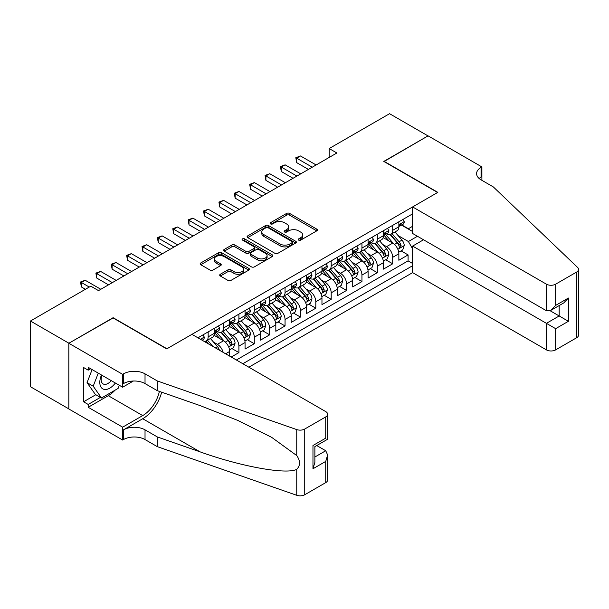 <?xml version="1.0" encoding="UTF-8"?>
<svg xmlns="http://www.w3.org/2000/svg" width="609" height="609" viewBox="0 0 609 609"><rect width="100%" height="100%" fill="white"/><g stroke="black" fill="none" stroke-linecap="round" stroke-linejoin="round"><path stroke-width="0.91" d="M298.631 240.113A1.492 0.86 0 0 0 300.739 240.113L316.779 230.857A2.131 1.233 0 0 0 317.403 229.981A2.131 1.233 0 0 0 316.779 229.113L289.61 213.424A2.131 1.233 0 0 0 286.588 213.424L270.548 222.688A1.492 0.86 0 0 0 270.114 223.297A1.492 0.86 0 0 0 270.548 223.906A1.492 0.86 0 0 0 272.665 223.906L274.743 222.704A6.828 3.943 0 0 1 284.403 222.704L286.664 224.013A6.828 3.943 0 0 1 288.666 226.807A6.828 3.943 0 0 1 286.664 229.593L284.586 230.788A1.492 0.86 0 0 0 284.152 231.397A1.492 0.86 0 0 0 284.586 232.014A1.492 0.86 0 0 0 286.702 232.014L288.78 230.811A6.828 3.943 0 0 1 298.44 230.811L300.701 232.12A6.828 3.943 0 0 1 302.703 234.907A6.828 3.943 0 0 1 300.701 237.7L298.631 238.895A1.492 0.86 0 0 0 298.189 239.504A1.492 0.86 0 0 0 298.631 240.113L298.631 238.895M220.321 274.256A2.131 1.233 0 0 0 219.697 275.131A2.131 1.233 0 0 0 220.321 275.999L227.941 280.406A2.131 1.233 0 0 0 230.963 280.406L248.776 270.122A2.131 1.233 0 0 0 249.401 269.247A2.131 1.233 0 0 0 248.776 268.379L221.6 252.689A2.131 1.233 0 0 0 218.585 252.689L200.772 262.974A2.131 1.233 0 0 0 200.148 263.842A2.131 1.233 0 0 0 200.772 264.717L209.976 270.031A2.131 1.233 0 0 0 212.998 270.031L220.618 265.631A2.131 1.233 0 0 0 221.25 264.755A2.131 1.233 0 0 0 220.618 263.887L216.058 261.253A5.709 3.296 0 0 1 214.383 258.916A5.709 3.296 0 0 1 217.908 255.871A5.709 3.296 0 0 1 224.127 256.587L242.017 266.917A5.709 3.296 0 0 1 243.691 269.247A5.709 3.296 0 0 1 240.167 272.292A5.709 3.296 0 0 1 233.94 271.576L230.963 269.856A2.131 1.233 0 0 0 227.941 269.856L220.321 274.256L220.321 275.999M113.114 317.959L68.901 343.217L30.45 321.019L30.45 386.73L68.825 408.883M113.114 317.692L166.942 348.767L437.612 192.497L383.784 161.423L427.998 135.898L389.554 113.7L329.187 148.55L329.187 157.427M30.45 321.019L90.81 286.169L98.506 290.615L336.876 152.988L329.187 148.55M274.887 253.298A2.131 1.233 0 0 0 277.91 253.298L295.723 243.014A2.131 1.233 0 0 0 296.347 242.146A2.131 1.233 0 0 0 295.723 241.271L268.546 225.581A2.131 1.233 0 0 0 265.532 225.581L247.718 235.866A2.131 1.233 0 0 0 247.094 236.741A2.131 1.233 0 0 0 247.718 237.609L274.887 253.298M243.105 240.441A1.492 0.86 0 0 1 244.62 240.646L244.62 238.873L272.246 254.821A2.131 1.233 0 0 1 272.87 255.696A2.131 1.233 0 0 1 272.246 256.564L254.433 266.849A2.131 1.233 0 0 1 251.418 266.849L224.241 251.159L224.241 249.424A2.131 1.233 0 0 0 223.617 250.291A2.131 1.233 0 0 0 224.241 251.159M224.241 249.424L231.869 245.016A2.131 1.233 0 0 1 234.884 245.016L245.907 251.38A2.131 1.233 0 0 0 248.929 251.38L253.983 248.464A2.131 1.233 0 0 0 254.608 247.589A2.131 1.233 0 0 0 253.983 246.721L242.511 240.091A1.492 0.86 0 0 1 242.07 239.482A1.492 0.86 0 0 1 242.991 238.69A1.492 0.86 0 0 1 244.62 238.873M231.222 357.026L238.911 352.588L231.915 348.546M228.9 333.222L232.76 335.452A8.701 5.024 60 0 1 238.911 346.11L245.062 342.555L245.062 349.041L254.296 343.712L247.292 339.67M244.278 324.346L248.145 326.576A8.701 5.024 60 0 1 254.296 337.226L260.446 333.679L260.446 340.157L269.673 334.828L262.677 330.794M259.662 315.462L263.522 317.692A8.701 5.024 60 0 1 269.673 328.35L275.824 324.795L275.824 331.281L285.05 325.952L278.054 321.91M275.04 306.586L278.899 308.816A8.701 5.024 60 0 1 285.05 319.466L291.201 315.919L291.201 322.397L300.427 317.076L293.431 313.034M290.417 297.71L294.276 299.933A8.701 5.024 60 0 1 300.427 310.59L306.578 307.043L306.578 313.521L315.812 308.192L308.809 304.15M305.794 288.826L309.661 291.056A8.701 5.024 60 0 1 315.812 301.714L321.963 298.159L321.963 304.645L331.189 299.316L324.194 295.274M321.179 279.95L325.039 282.18A8.701 5.024 60 0 1 331.189 292.83L337.34 289.283L337.34 295.761L346.567 290.432L339.571 286.397M336.556 271.066L340.416 273.296A8.701 5.024 60 0 1 346.567 283.954L352.718 280.399L352.718 286.885L361.944 281.556L354.948 277.514M351.933 262.19L355.793 264.42A8.701 5.024 60 0 1 361.944 275.078L368.095 271.523L368.095 278.001L377.329 272.68L370.325 268.638M367.311 253.314L371.17 255.544A8.701 5.024 60 0 1 377.329 266.194L383.48 262.646L383.48 269.125L392.706 263.796L392.706 257.318A8.701 5.024 -120 0 0 386.555 246.66L382.696 244.43M385.71 259.761L392.706 263.796M229.684 356.143L229.684 351.431A8.701 5.024 -120 0 0 223.533 340.781L214.025 335.285M223.176 352.383A8.701 5.024 60 0 0 217.383 344.329L213.523 342.098M245.062 342.555A8.701 5.024 -120 0 0 238.911 331.897L229.403 326.409M260.446 333.679A8.701 5.024 -120 0 0 254.296 323.021L244.78 317.533M275.824 324.795A8.701 5.024 -120 0 0 269.673 314.145L260.165 308.649M291.201 315.919A8.701 5.024 -120 0 0 285.05 305.261L275.542 299.773M306.578 307.043A8.701 5.024 -120 0 0 300.427 296.385L290.919 290.896M321.963 298.159A8.701 5.024 -120 0 0 315.812 287.501L306.297 282.013M337.34 289.283A8.701 5.024 -120 0 0 331.189 278.625L321.674 273.137M352.718 280.399A8.701 5.024 -120 0 0 346.567 269.749L337.059 264.253M368.095 271.523A8.701 5.024 -120 0 0 361.944 260.865L352.436 255.377M383.48 262.646A8.701 5.024 -120 0 0 377.329 251.989L367.813 246.5M248.837 367.197L412.62 272.634L546.418 349.878L546.418 323.333L559.184 315.964L559.184 305.558M242.839 363.733L412.62 265.707M412.62 213.85L197.925 337.805M217.299 331.502L217.383 331.547A8.701 5.024 60 0 0 221.729 331.974L227.888 328.426A8.701 5.024 -120 0 0 229.684 324.445L229.684 319.466M232.684 322.618L232.76 322.663A8.701 5.024 60 0 0 237.114 323.097L243.265 319.542A8.701 5.024 -120 0 0 245.062 315.561L245.062 310.59M248.061 313.742L248.145 313.787A8.701 5.024 60 0 0 252.491 314.221L258.642 310.666A8.701 5.024 -120 0 0 260.446 306.685L260.446 301.714M263.438 304.858L263.522 304.911A8.701 5.024 60 0 0 267.869 305.337L274.02 301.79A8.701 5.024 -120 0 0 275.824 297.801L275.824 292.83M278.815 295.982L278.899 296.027A8.701 5.024 60 0 0 283.246 296.461L289.404 292.906A8.701 5.024 -120 0 0 291.201 288.925L291.201 283.954M294.2 287.105L294.276 287.151A8.701 5.024 60 0 0 298.631 287.577L304.782 284.03A8.701 5.024 -120 0 0 306.578 280.049L306.578 275.078M309.578 278.222L309.661 278.267A8.701 5.024 60 0 0 314.008 278.701L320.159 275.146A8.701 5.024 -120 0 0 321.963 271.165L321.963 266.194M324.955 269.345L325.039 269.391A8.701 5.024 60 0 0 329.385 269.825L335.536 266.27A8.701 5.024 -120 0 0 337.34 262.289L337.34 257.318M340.332 260.469L340.416 260.515A8.701 5.024 60 0 0 344.763 260.941L350.921 257.394A8.701 5.024 -120 0 0 352.718 253.413L352.718 248.434M355.717 251.586L355.793 251.631A8.701 5.024 60 0 0 360.147 252.065L366.298 248.51A8.701 5.024 -120 0 0 368.095 244.529L368.095 239.558M371.094 242.709L371.17 242.755A8.701 5.024 60 0 0 375.525 243.189L381.676 239.634A8.701 5.024 -120 0 0 383.48 235.653L383.48 230.682M236.376 360.003L408.083 260.865L408.083 254.92L398.857 260.249L398.857 253.763A8.701 5.024 -120 0 0 392.706 243.113L383.19 237.617M386.471 233.826L386.555 233.879A8.701 5.024 -120 0 0 390.902 234.305A8.701 5.024 -120 0 0 392.706 230.324L392.706 225.353M390.902 234.305L397.053 230.758A8.701 5.024 -120 0 0 398.857 226.769L398.857 221.798M198.93 338.383L198.93 337.226M208.156 331.897L208.156 336.876A8.701 5.024 60 0 1 206.352 340.857A8.701 5.024 60 0 1 203.672 341.124M206.352 340.857L212.503 337.302A8.701 5.024 -120 0 0 214.307 333.321L214.307 328.35M223.533 323.021L223.533 327.992A8.701 5.024 60 0 1 221.729 331.974M238.911 314.145L238.911 319.116A8.701 5.024 60 0 1 237.114 323.097M254.296 305.261L254.296 310.232A8.701 5.024 60 0 1 252.491 314.221M269.673 296.385L269.673 301.356A8.701 5.024 60 0 1 267.869 305.337M285.05 287.501L285.05 292.48A8.701 5.024 60 0 1 283.246 296.461M300.427 278.625L300.427 283.596A8.701 5.024 60 0 1 298.631 287.577M315.812 269.749L315.812 274.72A8.701 5.024 60 0 1 314.008 278.701M331.189 260.865L331.189 265.836A8.701 5.024 60 0 1 329.385 269.825M346.567 251.989L346.567 256.96A8.701 5.024 60 0 1 344.763 260.941M361.944 243.113L361.944 248.084A8.701 5.024 60 0 1 360.147 252.065M377.329 234.229L377.329 239.2A8.701 5.024 60 0 1 375.525 243.189M377.329 266.194L377.329 272.68M361.944 275.078L361.944 281.556M346.567 283.954L346.567 290.432M331.189 292.83L331.189 299.316M315.812 301.714L315.812 308.192M300.427 310.59L300.427 317.076M285.05 319.466L285.05 325.952M269.673 328.35L269.673 334.828M254.296 337.226L254.296 343.712M238.911 346.11L238.911 352.588M412.62 248.837L408.388 241.514L398.073 235.554M408.388 241.514L417.462 236.269M401.544 225.124L412.62 231.519M401.849 224.949L408.388 228.725L412.62 226.282M401.087 250.878L408.083 254.92M408.083 260.865L412.62 263.484M299.225 240.327L300.701 239.474A6.828 3.943 0 0 0 302.703 236.688L302.703 234.907M288.666 226.807L288.666 228.581A6.828 3.943 0 0 1 286.664 231.367L285.187 232.219M316.749 230.872L289.61 215.198A2.131 1.233 0 0 0 286.588 215.198L271.15 224.12M295.723 241.271L295.723 243.014L268.546 227.363A2.131 1.233 0 0 0 265.532 227.363L247.749 237.624M291.947 242.755A1.492 0.86 0 0 0 292.389 242.146A1.492 0.86 0 0 0 291.947 241.529L268.097 227.758A1.492 0.86 0 0 0 265.981 227.758L263.796 229.022A6.828 3.943 0 0 0 261.794 231.816A6.828 3.943 0 0 0 263.796 234.602L280.094 244.019A6.828 3.943 0 0 0 289.762 244.019L291.947 242.755L291.947 244.529A1.492 0.86 0 0 0 292.389 243.92L292.389 242.146M261.794 231.816L261.794 233.59A6.828 3.943 0 0 0 263.796 236.376L263.796 234.602M291.947 244.529L289.762 245.792A6.828 3.943 0 0 1 280.094 245.792L263.796 236.376M224.272 251.182L231.869 246.797L231.869 245.016M254.608 247.589L254.608 249.363A2.131 1.233 0 0 1 253.983 250.238L248.929 253.154A2.131 1.233 0 0 1 245.907 253.154L234.884 246.797A2.131 1.233 0 0 0 231.869 246.797M244.62 240.646L272.223 256.579M257.341 257.98A5.709 3.296 0 0 0 263.568 258.696A5.709 3.296 0 0 0 267.092 255.651A5.709 3.296 0 0 0 265.417 253.321L259.114 249.682A2.131 1.233 0 0 0 256.1 249.682L251.037 252.598A2.131 1.233 0 0 0 250.413 253.473A2.131 1.233 0 0 0 251.037 254.341L257.341 257.98L257.341 259.761A5.709 3.296 0 0 0 263.568 260.477A5.709 3.296 0 0 0 267.092 257.424L267.092 255.651M250.413 253.473L250.413 255.247A2.131 1.233 0 0 0 251.037 256.123L251.037 254.341M257.341 259.761L251.037 256.123M243.691 269.247L243.691 271.02A5.709 3.296 0 0 1 240.167 274.073A5.709 3.296 0 0 1 233.94 273.357L230.963 271.637A2.131 1.233 0 0 0 227.941 271.637L220.351 276.022M214.383 258.916L214.383 260.698A5.709 3.296 0 0 0 216.058 263.027L216.058 261.253M220.618 263.887L220.618 265.631L216.058 263.027M248.746 270.137L221.6 254.463A2.131 1.233 0 0 0 218.585 254.463L200.803 264.732M398.728 252.24L402.701 249.949L404.239 245.503A5.763 3.327 -120 0 0 401.993 240.098L394.967 231.96M393.559 243.669L385.527 234.374M388.991 240.966L384.325 235.569A13.809 7.97 -120 0 0 383.898 235.089M390.118 234.617L397.228 242.846A5.763 3.327 60 0 1 399.283 246.82L399.702 247.498L400.478 247.391L401.125 245.754A5.763 3.327 -120 0 0 399.07 241.781L392.044 233.65M390.536 234.488L398.172 243.326A2.938 1.698 60 0 1 398.91 244.475L401.125 245.754M402.93 219.446L404.239 221.714A5.763 3.327 60 0 1 403.044 224.264L400.121 225.947A5.763 3.327 -120 0 0 401.125 224.622L401.004 224.112M312.272 167.193L296.659 158.18L300.503 155.965L316.117 164.97M399.047 226.221L399.07 226.221A5.763 3.327 -120 0 0 400.121 225.947M400.379 224.188L401.125 224.622C400.768 223.754 400.151 224.104 399.283 225.688A5.763 3.327 60 0 1 398.857 226.502M308.428 169.416L296.659 162.618L296.659 158.18L295.814 157.693L300.503 155.965M296.659 162.618L295.814 157.693M101.49 374.999A14.136 8.161 120 0 0 104.809 389.486A14.136 8.161 120 0 0 115.352 383.008M101.962 375.273A9.675 5.588 120 0 0 103.149 383.936A9.675 5.588 120 0 0 104.565 384.378A9.675 5.588 120 0 0 111.241 380.633M119.318 385.291L118.108 388.42L101.505 398.004L95.354 394.449L87.049 382.642L92.111 369.587M101.505 398.004L93.2 386.19L98.27 373.142M87.049 382.642L93.2 386.19M423.537 239.779L412.62 246.082L555.644 328.662L555.644 349.878L576.639 337.759L576.639 272.056A6.524 3.768 0 0 0 578.55 269.391A6.524 3.768 0 0 0 577.606 267.442L493.359 186.948L481.057 179.845A15.225 8.792 180 0 1 476.596 173.634A15.225 8.792 180 0 1 481.057 167.414L481.902 166.927L428.074 135.853L384.013 161.552M412.62 246.082L412.62 272.634M384.013 161.286L437.841 192.368L412.62 206.931L546.418 284.175A6.524 3.768 0 0 0 555.644 284.175L576.639 272.056M481.902 166.927L481.902 179.8L481.445 180.066M412.62 206.931L412.62 233.475L546.418 310.727L546.418 284.175M578.55 269.391L578.55 335.095A6.524 3.768 180 0 1 576.639 337.759M555.644 349.878A6.524 3.768 180 0 1 546.418 349.878M479.138 178.49A15.225 8.792 180 0 1 481.057 177.135L481.057 167.414M550.11 310.727L568.41 321.293L555.644 328.662M555.644 284.175L555.644 305.398L551.031 310.27L546.418 310.727M555.644 305.398L568.41 298.029L563.797 302.894L551.031 310.27M191.934 334.341L325.731 411.593A6.524 3.768 -0 0 1 327.642 414.249A6.524 3.768 -0 0 1 325.731 416.914L304.736 429.033L304.736 494.744A6.524 3.768 180 0 1 296.75 495.3L157.328 446.663L145.026 439.561A15.225 8.792 -0 0 0 123.49 439.561L122.645 440.048L68.825 408.974L68.825 343.263L112.886 317.829L166.706 348.904L191.934 334.341M157.328 446.663L157.328 436.942L200.079 451.855C240.936 466.585 286.588 474.83 296.75 469.318C300.45 465.527 300.45 460.944 296.75 455.578L271.667 437.346L237.921 420.469L200.079 405.594L157.328 390.681L145.026 383.579A15.225 8.792 -0 0 0 123.49 383.579L123.49 373.85L122.645 374.345L68.825 343.263M157.328 390.681L157.328 380.96L145.026 373.85A15.225 8.792 -0 0 0 123.49 373.85M200.079 451.855L142.719 418.741L123.49 429.84A15.225 8.792 -0 0 1 145.026 429.84L157.328 436.942M325.731 482.625L325.731 461.401L327.642 454.969L327.642 479.961A6.524 3.768 180 0 1 325.731 482.625L304.736 494.744M296.75 455.578L296.75 429.596L157.328 380.96M115.048 390.186A24.467 14.129 -60 0 1 108.265 395.698L88.198 407.284L88.198 404.445L100.424 397.38M90.657 368.749L88.198 370.165L83.585 367.509L83.585 401.78L88.198 404.445M88.198 370.165L88.198 367.326L122.645 387.217L122.645 374.345M122.645 440.048L122.645 427.175L142.719 415.589A24.467 14.129 120 0 0 159.375 391.397M88.198 407.284L122.645 427.175M316.718 445.544L325.731 450.744L327.642 454.969M142.719 418.741A28.326 16.359 120 0 0 161.659 392.188M133.386 381.013L122.645 387.217M296.75 429.596A6.524 3.768 -0 0 0 304.736 429.033M83.585 401.78L95.811 394.716M325.731 461.401L312.965 468.77L314.876 462.338L314.876 446.61L327.642 439.241L327.642 414.249M312.965 468.77L312.965 445.506C315.454 446.945 315.454 446.945 312.965 445.506L325.731 438.137C328.221 439.576 328.221 439.576 325.731 438.137L325.731 416.914M383.35 261.124L387.324 258.825L388.862 254.387A5.763 3.327 -120 0 0 386.616 248.974L379.59 240.837M378.181 252.552L370.15 243.25M373.614 249.842L368.947 244.445A13.809 7.97 -120 0 0 368.521 243.965M374.741 243.501L381.851 251.73A5.763 3.327 60 0 1 383.906 255.696L384.325 256.381L385.101 256.267L385.748 254.631A5.763 3.327 -120 0 0 383.693 250.664L376.666 242.527M375.159 243.364L382.795 252.202A2.938 1.698 60 0 1 383.533 253.352L385.748 254.631M367.965 270L371.947 267.701L373.477 263.263A5.763 3.327 -120 0 0 371.239 257.851L364.212 249.72M362.804 261.428L354.773 252.134M358.229 258.726L353.57 253.329A13.809 7.97 -120 0 0 353.144 252.849M359.363 252.377L366.466 260.606A5.763 3.327 60 0 1 368.521 264.572L368.94 265.258L369.724 265.151L370.371 263.514A5.763 3.327 -120 0 0 368.316 259.541L361.289 251.403M359.782 252.24L367.417 261.086A2.938 1.698 60 0 1 368.156 262.235L370.371 263.514M352.588 278.876L356.562 276.585L358.1 272.147A5.763 3.327 -120 0 0 355.854 266.734L348.828 258.597M347.419 270.312L339.388 261.01M342.852 267.602L338.193 262.205A13.809 7.97 -120 0 0 337.759 261.725M343.978 261.253L351.089 269.483A5.763 3.327 60 0 1 353.144 273.456L353.563 274.141L354.339 274.027L354.986 272.39A5.763 3.327 -120 0 0 352.938 268.417L345.904 260.287M344.397 261.124L352.04 269.962A2.938 1.698 60 0 1 352.778 271.112L354.986 272.39M337.211 287.76L341.185 285.461L342.722 281.023A5.763 3.327 -120 0 0 340.477 275.611L333.45 267.473M332.042 279.188L324.011 269.894M327.475 276.478L322.808 271.081A13.809 7.97 -120 0 0 322.382 270.602M328.601 270.137L335.711 278.366A5.763 3.327 60 0 1 337.767 282.332L338.185 283.018L338.962 282.911L339.609 281.267A5.763 3.327 -120 0 0 337.553 277.301L330.527 269.163M329.02 270L336.655 278.846A2.938 1.698 60 0 1 337.401 279.988L339.609 281.267M387.552 228.329L388.862 230.59A5.763 3.327 60 0 1 387.667 233.14L384.743 234.83A5.763 3.327 -120 0 0 385.748 233.498L385.626 232.988M296.895 176.07L281.282 167.064L285.126 164.841L300.739 173.854M383.67 235.097L383.693 235.097A5.763 3.327 -120 0 0 384.743 234.83M385.002 233.072L385.748 233.498C385.383 232.63 384.774 232.988 383.906 234.564A5.763 3.327 60 0 1 383.48 235.386M293.051 178.292L281.282 171.502L281.282 167.064L280.437 166.569L285.126 164.841M281.282 171.502L280.437 166.569M372.175 237.206L373.477 239.466A5.763 3.327 60 0 1 372.289 242.017L369.366 243.707A5.763 3.327 -120 0 0 370.371 242.382L370.249 241.864M281.51 184.953L265.905 175.94L269.749 173.717L285.362 182.73M368.293 243.973L368.316 243.973A5.763 3.327 -120 0 0 369.366 243.707M369.625 241.948L370.371 242.382C370.006 241.507 369.389 241.864 368.521 243.44A5.763 3.327 60 0 1 368.095 244.262M277.666 187.169L265.905 180.378L265.905 175.94L265.06 175.453L269.749 173.717M265.905 180.378L265.06 175.453M356.798 246.082L358.1 248.35A5.763 3.327 60 0 1 356.904 250.9L353.989 252.583A5.763 3.327 -120 0 0 354.986 251.258L354.872 250.748M266.133 193.829L250.527 184.816L254.372 182.601L269.977 191.614M352.908 252.857L352.938 252.857A5.763 3.327 -120 0 0 353.989 252.583M354.248 250.824L354.986 251.258C354.628 250.39 354.012 250.741 353.144 252.324A5.763 3.327 60 0 1 352.718 253.146M262.289 196.052L250.527 189.254L250.527 184.816L249.682 184.329L254.372 182.601M250.527 189.254L249.682 184.329M341.413 254.965L342.722 257.226A5.763 3.327 60 0 1 341.527 259.777L338.604 261.467A5.763 3.327 -120 0 0 339.609 260.134L339.487 259.624M250.756 202.713L235.143 193.7L238.987 191.477L254.6 200.49M337.531 261.733L337.553 261.733A5.763 3.327 -120 0 0 338.604 261.467M338.863 259.708L339.609 260.134C339.251 259.267 338.634 259.624 337.767 261.2A5.763 3.327 60 0 1 337.34 262.022M246.911 204.928L235.143 198.138L235.143 193.7L234.298 193.213L238.987 191.477M235.143 198.138L234.298 193.213M321.834 296.636L325.807 294.345L327.345 289.899A5.763 3.327 -120 0 0 325.099 284.487L318.073 276.357M316.665 288.065L308.634 278.77M312.097 285.362L307.431 279.965A13.809 7.97 -120 0 0 307.005 279.485M313.224 279.013L320.334 287.242A5.763 3.327 60 0 1 322.389 291.216L322.808 291.894L323.585 291.787L324.232 290.15A5.763 3.327 -120 0 0 322.176 286.177L315.15 278.039M313.643 278.876L321.278 287.722A2.938 1.698 60 0 1 322.016 288.872L324.232 290.15M326.036 263.842L327.345 266.103A5.763 3.327 60 0 1 326.15 268.653L323.227 270.343A5.763 3.327 -120 0 0 324.232 269.018L324.11 268.5M235.378 211.589L219.765 202.576L223.61 200.353L239.223 209.367M322.153 270.617L322.176 270.617A5.763 3.327 -120 0 0 323.227 270.343M323.486 268.584L324.232 269.018C323.866 268.15 323.257 268.5 322.389 270.084A5.763 3.327 60 0 1 321.963 270.898M231.534 213.812L219.765 207.014L219.765 202.576L218.92 202.089L223.61 200.353M219.765 207.014L218.92 202.089M306.449 305.512L310.43 303.221L311.96 298.783A5.763 3.327 -120 0 0 309.722 293.371L302.696 285.233M301.288 296.948L293.256 287.646M296.712 294.238L292.054 288.841A13.809 7.97 -120 0 0 291.627 288.361M297.847 287.89L304.949 296.119A5.763 3.327 60 0 1 307.005 300.092L307.423 300.777L308.207 300.663L308.854 299.027A5.763 3.327 -120 0 0 306.799 295.053L299.773 286.923M298.265 287.76L305.901 296.598A2.938 1.698 60 0 1 306.639 297.748L308.854 299.027M310.659 272.718L311.96 274.986A5.763 3.327 60 0 1 310.773 277.537L307.849 279.219A5.763 3.327 -120 0 0 308.854 277.894L308.733 277.384M219.994 220.466L204.388 211.452L208.232 209.237L223.846 218.25M306.776 279.493L306.799 279.493A5.763 3.327 -120 0 0 307.849 279.219M308.108 277.468L308.854 277.894C308.489 277.026 307.872 277.384 307.005 278.96A5.763 3.327 60 0 1 306.578 279.782M216.149 222.688L204.388 215.898L204.388 211.452L203.543 210.965L208.232 209.237M204.388 215.898L203.543 210.965M291.072 314.396L295.045 312.097L296.583 307.659A5.763 3.327 -120 0 0 294.337 302.247L287.311 294.117M285.903 305.825L277.871 296.53M281.335 303.115L276.676 297.725A13.809 7.97 -120 0 0 276.25 297.238M282.462 296.773L289.572 305.002A5.763 3.327 60 0 1 291.627 308.969L292.046 309.654L292.822 309.547L293.469 307.903A5.763 3.327 -120 0 0 291.422 303.937L284.388 295.799M282.88 296.636L290.523 305.482A2.938 1.698 60 0 1 291.262 306.632L293.469 307.903M295.281 281.602L296.583 283.863A5.763 3.327 60 0 1 295.395 286.413L292.472 288.103A5.763 3.327 -120 0 0 293.469 286.77L293.355 286.26M204.616 229.349L189.011 220.336L192.855 218.113L208.461 227.127M291.399 288.369L291.422 288.369A5.763 3.327 -120 0 0 292.472 288.103M292.731 286.344L293.469 286.77C293.112 285.903 292.495 286.26 291.627 287.836A5.763 3.327 60 0 1 291.201 288.658M200.772 231.565L189.011 224.774L189.011 220.336L188.166 219.849L192.855 218.113M189.011 224.774L188.166 219.849M275.694 323.272L279.668 320.981L281.206 316.543A5.763 3.327 -120 0 0 278.96 311.13L271.934 302.993M270.525 314.701L262.494 305.406M265.958 311.998L261.299 306.601A13.809 7.97 -120 0 0 260.865 306.121M267.085 305.649L274.195 313.879A5.763 3.327 60 0 1 276.25 317.852L276.669 318.537L277.445 318.423L278.092 316.787A5.763 3.327 -120 0 0 276.037 312.813L269.011 304.683M267.503 305.52L275.139 314.358A2.938 1.698 60 0 1 275.885 315.508L278.092 316.787M279.896 290.478L281.206 292.746A5.763 3.327 60 0 1 280.011 295.296L277.087 296.979A5.763 3.327 -120 0 0 278.092 295.654L277.97 295.144M189.239 238.226L173.626 229.212L177.478 226.997L193.083 236.003M276.014 297.253L276.037 297.253A5.763 3.327 -120 0 0 277.087 296.979M277.346 295.22L278.092 295.654C277.734 294.786 277.118 295.137 276.25 296.72A5.763 3.327 60 0 1 275.824 297.535M185.395 240.448L173.626 233.65L173.626 229.212L172.781 228.725L177.478 226.997M173.626 233.65L172.781 228.725M260.317 332.156L264.291 329.857L265.828 325.419A5.763 3.327 -120 0 0 263.583 320.007L256.556 311.869M255.148 323.585L247.117 314.282M250.581 320.874L245.914 315.477A13.809 7.97 -120 0 0 245.488 314.998M251.707 314.533L258.817 322.762A5.763 3.327 60 0 1 260.873 326.728L261.291 327.414L262.068 327.299L262.715 325.663A5.763 3.327 -120 0 0 260.66 321.697L253.633 313.559M252.126 314.396L259.761 323.234A2.938 1.698 60 0 1 260.5 324.384L262.715 325.663M264.519 299.362L265.828 301.622A5.763 3.327 60 0 1 264.633 304.173L261.71 305.863A5.763 3.327 -120 0 0 262.715 304.53L262.593 304.02M173.862 247.102L158.249 238.096L162.093 235.873L177.706 244.887M260.637 306.129L260.66 306.129A5.763 3.327 -120 0 0 261.71 305.863M261.969 304.104L262.715 304.53C262.35 303.663 261.741 304.02 260.873 305.596A5.763 3.327 60 0 1 260.446 306.418M170.018 249.325L158.249 242.534L158.249 238.096L157.404 237.601L162.093 235.873M158.249 242.534L157.404 237.601M244.94 341.032L248.914 338.741L250.444 334.295A5.763 3.327 -120 0 0 248.206 328.883L241.179 320.753M239.771 332.461L231.74 323.166M235.196 329.758L230.537 324.361A13.809 7.97 -120 0 0 230.111 323.881M236.33 323.409L243.433 331.639A5.763 3.327 60 0 1 245.488 335.612L245.907 336.29L246.691 336.183L247.338 334.547A5.763 3.327 -120 0 0 245.282 330.573L238.256 322.435M236.749 323.272L244.384 332.118A2.938 1.698 60 0 1 245.123 333.268L247.338 334.547M249.142 308.238L250.444 310.499A5.763 3.327 60 0 1 249.256 313.049L246.333 314.739A5.763 3.327 -120 0 0 247.338 313.414L247.216 312.897M158.485 255.986L142.871 246.972L146.716 244.749L162.329 253.763M245.26 315.005L245.282 315.005A5.763 3.327 -120 0 0 246.333 314.739M246.592 312.98L247.338 313.414C246.972 312.539 246.356 312.897 245.488 314.472A5.763 3.327 60 0 1 245.062 315.295M154.633 258.201L142.871 251.41L142.871 246.972L142.026 246.485L146.716 244.749M142.871 251.41L142.026 246.485M229.555 349.909L233.529 347.617L235.066 343.179A5.763 3.327 -120 0 0 232.821 337.767L225.794 329.629M224.386 341.344L216.355 332.042M219.819 338.634L215.16 333.237A13.809 7.97 -120 0 0 214.733 332.758M220.953 332.286L228.055 340.515A5.763 3.327 60 0 1 230.111 344.488L230.529 345.174L231.306 345.059L231.96 343.423A5.763 3.327 -120 0 0 229.905 339.449L222.879 331.319M221.364 332.156L229.007 340.994A2.938 1.698 60 0 1 229.745 342.144L231.96 343.423M233.765 317.114L235.066 319.382A5.763 3.327 60 0 1 233.879 321.933L230.956 323.615A5.763 3.327 -120 0 0 231.96 322.29L231.839 321.78M143.1 264.862L127.494 255.849L131.338 253.633L146.944 262.646M229.882 323.889L229.905 323.889A5.763 3.327 -120 0 0 230.956 323.615M231.214 321.856L231.96 322.29C231.595 321.423 230.978 321.78 230.111 323.356A5.763 3.327 60 0 1 229.684 324.178M139.255 267.085L127.494 260.294L127.494 255.849L126.649 255.361L131.338 253.633M127.494 260.294L126.649 255.361M219.385 350.19A5.763 3.327 -120 0 0 217.443 346.643L210.417 338.505M212.891 346.445L207.494 340.195M205.987 341.032L208.445 343.872M205.568 341.169L207.38 343.255M218.38 325.998L219.689 328.259A5.763 3.327 60 0 1 218.494 330.809L215.571 332.499A5.763 3.327 -120 0 0 216.576 331.167L216.454 330.657M127.723 273.745L112.109 264.732L115.961 262.509L131.567 271.523M214.497 332.765L214.52 332.765A5.763 3.327 -120 0 0 215.571 332.499M215.837 330.74L216.576 331.167C216.218 330.299 215.601 330.657 214.733 332.232A5.763 3.327 60 0 1 214.307 333.054M123.878 275.961L112.109 269.17L112.109 264.732L111.264 264.245L115.961 262.509M112.109 269.17L111.264 264.245M203.003 334.874L204.312 337.135A5.763 3.327 60 0 1 203.117 339.685L202.158 340.241M112.345 282.622L96.732 273.608L100.576 271.386L116.19 280.399M108.501 284.845L96.732 278.047L96.732 273.608L95.887 273.121L100.576 271.386M96.732 278.047L95.887 273.121M89.272 287.06L81.355 282.485L85.199 280.269L100.812 289.283M85.427 289.283L81.355 286.93L81.355 282.485L80.51 281.997L85.199 280.269M81.355 286.93L80.51 281.997M217.383 344.329L223.533 340.781M232.76 335.452L238.911 331.897M248.145 326.576L254.296 323.021M263.522 317.692L269.673 314.145M278.899 308.816L285.05 305.261M294.276 299.933L300.427 296.385M309.661 291.056L315.812 287.501M325.039 282.18L331.189 278.625M340.416 273.296L346.567 269.749M355.793 264.42L361.944 260.865M371.17 255.544L377.329 251.989M386.555 246.66L392.706 243.113M392.706 230.324L398.857 226.769M208.156 336.876L214.307 333.321M223.533 327.992L229.684 324.445M238.911 319.116L245.062 315.561M254.296 310.232L260.446 306.685M269.673 301.356L275.824 297.801M285.05 292.48L291.201 288.925M300.427 283.596L306.578 280.049M315.812 274.72L321.963 271.165M331.189 265.836L337.34 262.289M346.567 256.96L352.718 253.413M361.944 248.084L368.095 244.529M377.329 239.2L383.48 235.653M392.706 257.318L398.857 253.763M225.612 353.783L229.684 351.431M300.701 239.474L300.701 237.7M284.586 232.014L284.586 230.788M286.664 231.367L286.664 229.593M270.548 223.906L270.548 222.688M286.588 215.198L286.588 213.424M289.61 215.198L289.61 213.424M316.779 230.857L316.779 229.113M247.718 237.609L247.718 235.866M265.532 227.363L265.532 225.581M268.546 227.363L268.546 225.581M280.094 245.792L280.094 244.019M289.762 245.792L289.762 244.019M234.884 246.797L234.884 245.016M245.907 253.154L245.907 251.38M248.929 253.154L248.929 251.38M253.983 250.238L253.983 248.464M272.246 256.564L272.246 254.821M227.941 271.637L227.941 269.856M230.963 271.637L230.963 269.856M233.94 273.357L233.94 271.576M200.772 264.717L200.772 262.974M218.585 254.463L218.585 252.689M221.6 254.463L221.6 252.689M248.776 270.122L248.776 268.379M397.844 249.287L404.201 245.617M399.07 241.781L401.993 240.098M394.48 244.437L397.228 242.846M404.201 221.646L398.857 224.729M568.41 298.029L568.41 321.293M145.026 383.579L145.026 373.85M145.026 429.84L145.026 439.561M296.75 495.3L296.75 469.318M123.49 429.84L123.49 439.561M108.265 395.698L142.719 415.589M314.876 457.009L325.731 450.744M382.467 258.163L388.824 254.493M383.693 250.664L386.616 248.974M379.095 253.314L381.851 251.73M367.09 267.046L373.439 263.377M368.316 259.541L371.239 257.851M363.718 262.19L366.466 260.606M351.713 275.923L358.062 272.253M352.938 268.417L355.854 266.734M348.34 271.074L351.089 269.483M336.335 284.799L342.684 281.137M337.553 277.301L340.477 275.611M332.963 279.95L335.711 278.366M388.824 230.522L383.48 233.612M373.439 239.406L368.095 242.489M358.062 248.282L352.718 251.365M342.684 257.158L337.34 260.249M320.951 293.683L327.307 290.013M322.176 286.177L325.099 284.487M317.586 288.833L320.334 287.242M327.307 266.042L321.963 269.125M305.573 302.559L311.93 298.89M306.799 295.053L309.722 293.371M302.201 297.71L304.949 296.119M311.93 274.918L306.578 278.001M290.196 311.443L296.545 307.773M291.422 303.937L294.337 302.247M286.824 306.586L289.572 305.002M296.545 283.794L291.201 286.885M274.819 320.319L281.168 316.65M276.037 312.813L278.96 311.13M271.447 315.47L274.195 313.879M281.168 292.678L275.824 295.761M259.434 329.195L265.79 325.533M260.66 321.697L263.583 320.007M256.069 324.346L258.817 322.762M265.79 301.554L260.446 304.645M244.057 338.079L250.413 334.41M245.282 330.573L248.206 328.883M240.684 333.222L243.433 331.639M250.413 310.438L245.062 313.521M228.679 346.955L235.028 343.286M229.905 339.449L232.821 337.767M225.307 342.106L228.055 340.515M235.028 319.314L229.684 322.397M215.342 347.861L217.443 346.643M219.651 328.19L214.307 331.281M204.274 337.074L200.468 339.266"/></g></svg>
